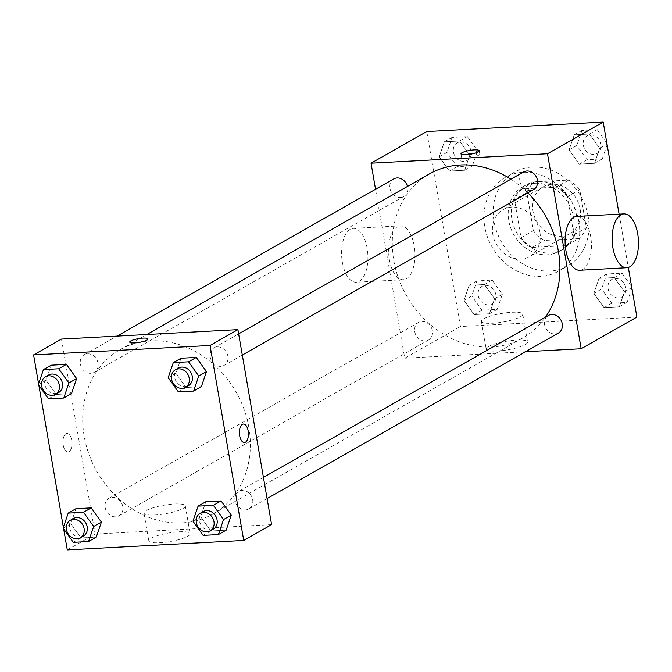 <?xml version="1.0" encoding="UTF-8"?>
<svg xmlns="http://www.w3.org/2000/svg" width="672" height="672" viewBox="0 0 672 672"><rect width="100%" height="100%" fill="white"/><g stroke="black" fill="none" stroke-linecap="round" stroke-linejoin="round"><path stroke-width="0.5" stroke-dasharray="3.36 2.52" d="M539.868 231.857A26.964 22.898 -119.6 0 0 503.026 209.672A26.964 22.898 -119.6 0 0 496.44 244.423A26.964 22.898 -119.6 0 0 529.662 256.553A26.964 22.898 -119.6 0 0 539.868 231.857M580.112 208.992A26.964 22.898 -119.6 0 0 543.27 186.808A26.964 22.898 -119.6 0 0 536.684 221.558A26.964 22.898 -119.6 0 0 569.906 233.696A26.964 22.898 -119.6 0 0 580.112 208.992M578.903 238.577L544.387 240.425A36.212 30.744 -119.6 0 1 533.417 230.74L526.831 192.595A36.212 30.744 -119.6 0 1 534.282 181.927L568.798 180.079A36.212 30.744 -119.6 0 1 579.76 189.764L586.354 227.9A36.212 30.744 -119.6 0 1 578.903 238.577L566.513 245.608L532.006 247.456L544.387 240.425M534.282 181.927L521.9 188.958L556.408 187.11L568.798 180.079M579.76 189.764L567.378 196.795L573.972 234.94L586.354 227.9M567.378 196.795A36.212 30.744 -119.6 0 0 556.408 187.11M521.9 188.958A36.212 30.744 -119.6 0 0 514.45 199.634L526.831 192.595M532.006 247.456A36.212 30.744 -119.6 0 1 521.035 237.77L514.45 199.634M566.513 245.608A36.212 30.744 -119.6 0 0 573.972 234.94M538.028 181.541A37.078 31.483 60.4 0 1 574.678 208.463A37.078 31.483 60.4 0 1 562.523 249.522A37.078 31.483 60.4 0 1 516.835 232.831A37.078 31.483 60.4 0 1 525.89 185.052A37.078 31.483 60.4 0 1 538.028 181.541M534.937 183.296A37.078 31.483 -119.6 0 0 522.799 186.808A37.078 31.483 -119.6 0 0 513.744 234.595A37.078 31.483 -119.6 0 0 559.423 251.278A37.078 31.483 -119.6 0 0 573.46 217.308A37.078 31.483 -119.6 0 0 534.937 183.296M521.035 237.77L533.417 230.74M588.168 216.527A53.928 45.788 -119.6 0 0 514.475 172.158A53.928 45.788 -119.6 0 0 501.295 241.66A53.928 45.788 -119.6 0 0 567.748 265.927A53.928 45.788 -119.6 0 0 588.168 216.527M578.878 221.802A53.928 45.788 -119.6 0 0 505.184 177.433A53.928 45.788 -119.6 0 0 492.013 246.935A53.928 45.788 -119.6 0 0 558.466 271.211A53.928 45.788 -119.6 0 0 578.878 221.802M439.219 156.862L444.335 141.826L459.614 141.011L469.778 155.224L464.663 170.26L449.383 171.074L439.219 156.862L444.335 141.826L459.614 141.011L469.778 155.224L464.663 170.26L449.383 171.074L439.219 156.862L446.956 152.46L452.071 137.432L467.351 136.609L477.515 150.822L472.408 165.858L457.12 166.681L446.956 152.46M464.008 300.367L469.123 285.34L484.403 284.516L494.567 298.729L489.451 313.765L474.172 314.588L464.008 300.367L469.123 285.34L484.403 284.516L494.567 298.729L489.451 313.765L474.172 314.588L464.008 300.367L471.744 295.974L476.86 280.938L492.139 280.123L502.303 294.336L497.196 309.372L481.908 310.187L471.744 295.974M636.888 317.092L460.438 326.533L426.762 131.552M619.105 214.15L628.312 267.464M569.083 149.906L574.199 134.87L589.478 134.056L599.642 148.268L594.527 163.304L579.247 164.119L569.083 149.906L574.199 134.87L589.478 134.056L599.642 148.268L594.527 163.304L579.247 164.119L569.083 149.906L576.82 145.513L581.935 130.477L597.215 129.654L606.833 143.111M593.872 293.42L598.987 278.384L614.267 277.561L624.431 291.782L619.315 306.81L604.036 307.633L593.872 293.42L598.987 278.384L614.267 277.561L624.431 291.782L619.315 306.81L604.036 307.633L593.872 293.42L601.608 289.019L606.724 273.983L622.003 273.168L631.621 286.616M527.822 192.839A94.366 80.128 -119.6 0 0 510.896 179.197M429.484 173.922A94.366 80.128 -119.6 0 0 406.426 295.562A94.366 80.128 -119.6 0 0 522.715 338.033A94.366 80.128 -119.6 0 0 545.479 317.142M525.546 351.725L404.72 358.193L375.539 189.269M432.382 330.733A10.114 8.585 -119.6 0 0 418.572 322.417A10.114 8.585 -119.6 0 0 416.094 335.454A10.114 8.585 -119.6 0 0 428.56 339.998A10.114 8.585 -119.6 0 0 432.382 330.733M393.784 178.903A10.114 8.585 -119.6 0 0 391.306 191.94A10.114 8.585 -119.6 0 0 403.771 196.493A10.114 8.585 -119.6 0 0 407.593 187.228A10.114 8.585 -119.6 0 0 407.434 186.455M523.648 171.956A10.114 8.585 -119.6 0 0 521.17 184.985A10.114 8.585 -119.6 0 0 533.635 189.538M558.424 333.043A10.114 8.585 60.4 0 1 544.606 324.727A10.114 8.585 60.4 0 1 548.436 315.462M404.72 358.193L460.438 326.533M525.185 344.576A20.992 4.326 -9.8 0 0 527.554 341.981A20.992 4.326 -9.8 0 0 506.134 341.292A20.992 4.326 -9.8 0 0 486.192 349.129A20.992 4.326 -9.8 0 0 502.27 350.599A20.992 4.326 -9.8 0 0 525.185 344.576M414.187 245.75A26.964 13.112 86.9 0 0 400.369 225.859A26.964 13.112 86.9 0 0 388.718 253.487A26.964 13.112 86.9 0 0 403.25 279.712A26.964 13.112 86.9 0 0 414.187 245.75M576.811 216.418A26.964 13.112 -93.1 0 1 591.352 242.634A26.964 13.112 -93.1 0 1 579.692 270.262M367.139 248.27A26.964 13.112 86.9 0 0 353.312 228.379A26.964 13.112 86.9 0 0 341.662 256.007A26.964 13.112 86.9 0 0 356.194 282.232A26.964 13.112 86.9 0 0 367.139 248.27M520.388 316.806A20.992 4.326 -9.8 0 0 522.757 314.219A20.992 4.326 -9.8 0 0 501.337 313.522A20.992 4.326 -9.8 0 0 481.396 321.359A20.992 4.326 -9.8 0 0 497.473 322.829A20.992 4.326 -9.8 0 0 520.388 316.806M474.886 153.191A9.265 1.915 170.2 0 1 479.791 154.022A9.265 1.915 170.2 0 1 478.75 155.173A9.265 1.915 170.2 0 1 468.628 157.828A9.265 1.915 170.2 0 1 461.53 157.181A9.265 1.915 170.2 0 1 465.872 154.745M248.867 427.442A94.366 80.128 -119.6 0 0 119.91 349.801A94.366 80.128 -119.6 0 0 96.852 471.433A94.366 80.128 -119.6 0 0 213.142 513.904A94.366 80.128 -119.6 0 0 248.867 427.442M235.032 500.606A10.114 8.585 60.4 0 1 238.854 491.341A10.114 8.585 60.4 0 1 251.32 495.886A10.114 8.585 60.4 0 1 248.85 508.922A10.114 8.585 60.4 0 1 235.032 500.606M98.02 363.098A10.114 8.585 -119.6 0 0 84.202 354.782A10.114 8.585 -119.6 0 0 81.732 367.811A10.114 8.585 -119.6 0 0 94.189 372.364A10.114 8.585 -119.6 0 0 98.02 363.098M227.884 356.152A10.114 8.585 -119.6 0 0 214.066 347.827A10.114 8.585 -119.6 0 0 211.596 360.864A10.114 8.585 -119.6 0 0 224.062 365.408A10.114 8.585 -119.6 0 0 227.884 356.152M122.808 506.612A10.114 8.585 -119.6 0 0 108.99 498.288A10.114 8.585 -119.6 0 0 106.52 511.325A10.114 8.585 -119.6 0 0 118.978 515.878A10.114 8.585 -119.6 0 0 122.808 506.612M271.589 524.622L95.138 534.072L61.463 339.083M73.273 542.346L81.01 537.944L96.289 537.13L81.01 537.944L70.846 523.732L75.961 508.696L70.846 523.732L63.109 528.125M178.349 391.877L186.085 387.484L201.365 386.66L186.085 387.484L175.921 373.271L181.037 358.235L175.921 373.271L168.185 377.664M63.655 528.889L63.378 527.318M38.867 385.384L38.59 383.813M48.485 398.832L56.221 394.439L71.501 393.616L56.221 394.439L46.057 380.218L51.173 365.19L46.057 380.218L38.312 384.619M203.137 535.391L210.874 530.989L226.153 530.174L210.874 530.989L200.71 516.776L205.825 501.74L200.71 516.776L192.973 521.178M67.284 549.898L95.138 534.072M187.748 536.281A20.992 4.326 -9.8 0 0 190.117 533.686A20.992 4.326 -9.8 0 0 168.697 532.997A20.992 4.326 -9.8 0 0 148.756 540.834A20.992 4.326 -9.8 0 0 164.825 542.296A20.992 4.326 -9.8 0 0 187.748 536.281M71.719 440.311A9.265 4.511 86.9 0 0 66.973 433.474A9.265 4.511 86.9 0 0 62.966 442.974A9.265 4.511 86.9 0 0 67.964 451.987A9.265 4.511 86.9 0 0 71.719 440.311A9.265 4.511 86.9 0 0 66.973 433.474A9.265 4.511 86.9 0 0 62.975 442.974A9.265 4.511 86.9 0 0 67.964 451.987A9.265 4.511 86.9 0 0 71.728 440.311M244.406 442.537L244.406 442.537A9.265 4.511 -93.1 0 1 239.652 435.7A9.265 4.511 -93.1 0 1 243.415 424.032L243.415 424.032M182.952 508.511A20.992 4.326 -9.8 0 0 185.321 505.924A20.992 4.326 -9.8 0 0 163.901 505.226A20.992 4.326 -9.8 0 0 143.959 513.064A20.992 4.326 -9.8 0 0 160.028 514.534A20.992 4.326 -9.8 0 0 182.952 508.511M147.983 338.94L147.983 338.94A9.265 1.915 170.2 0 1 146.941 340.082A9.265 1.915 170.2 0 1 136.819 342.745A9.265 1.915 170.2 0 1 129.721 342.098A9.265 1.915 170.2 0 1 129.721 342.09L129.713 342.09M203.255 511.568A10.114 8.585 -119.6 0 0 200.785 524.597A10.114 8.585 -119.6 0 0 213.242 529.15M210.874 530.989L200.71 516.776M73.391 518.515A10.114 8.585 -119.6 0 0 70.921 531.552A10.114 8.585 -119.6 0 0 83.378 536.096M81.01 537.944L70.846 523.732M178.466 368.054A10.114 8.585 -119.6 0 0 175.997 381.083A10.114 8.585 -119.6 0 0 188.454 385.636M186.085 387.484L175.921 373.271M48.602 375.01A10.114 8.585 -119.6 0 0 46.133 388.038A10.114 8.585 -119.6 0 0 58.59 392.591M56.221 394.439L46.057 380.218M631.898 288.187L627.06 302.417L611.772 303.232L601.608 289.019M625.716 287.725A10.114 8.585 -119.6 0 0 611.898 279.409A10.114 8.585 -119.6 0 0 609.428 292.446A10.114 8.585 -119.6 0 0 621.886 296.99A10.114 8.585 -119.6 0 0 625.716 287.725M598.987 278.384L606.724 273.983M614.267 277.561L622.003 273.168M624.431 291.782L631.789 287.599M619.315 306.81L627.06 302.417M604.036 307.633L611.772 303.232M625.741 287.717A10.114 8.585 -119.6 0 0 611.923 279.392A10.114 8.585 -119.6 0 0 609.454 292.429A10.114 8.585 -119.6 0 0 621.911 296.982A10.114 8.585 -119.6 0 0 625.741 287.717M495.852 294.68A10.114 8.585 -119.6 0 0 482.034 286.364A10.114 8.585 -119.6 0 0 479.564 299.393A10.114 8.585 -119.6 0 0 492.022 303.946A10.114 8.585 -119.6 0 0 495.852 294.68A10.114 8.585 -119.6 0 0 482.059 286.348A10.114 8.585 -119.6 0 0 479.59 299.384A10.114 8.585 -119.6 0 0 492.047 303.929A10.114 8.585 -119.6 0 0 495.869 294.672M469.123 285.34L476.86 280.938M484.403 284.516L492.139 280.123M494.567 298.729L502.303 294.336M489.451 313.765L497.196 309.372M474.172 314.588L481.908 310.187M607.11 144.682L602.272 158.903L586.984 159.726L576.82 145.513M600.928 144.22A10.114 8.585 -119.6 0 0 587.11 135.904A10.114 8.585 -119.6 0 0 584.64 148.932A10.114 8.585 -119.6 0 0 597.097 153.485A10.114 8.585 -119.6 0 0 600.928 144.22M574.199 134.87L581.935 130.477M589.478 134.056L597.215 129.654M599.642 148.268L607.001 144.085M594.527 163.304L602.272 158.903M579.247 164.119L586.984 159.726M600.953 144.203A10.114 8.585 -119.6 0 0 587.135 135.887A10.114 8.585 -119.6 0 0 584.665 148.915A10.114 8.585 -119.6 0 0 597.122 153.468A10.114 8.585 -119.6 0 0 600.953 144.203M471.064 151.175A10.114 8.585 -119.6 0 0 457.246 142.85A10.114 8.585 -119.6 0 0 454.776 155.887A10.114 8.585 -119.6 0 0 467.233 160.432A10.114 8.585 -119.6 0 0 471.064 151.175A10.114 8.585 -119.6 0 0 457.271 142.842A10.114 8.585 -119.6 0 0 454.793 155.87A10.114 8.585 -119.6 0 0 467.258 160.423A10.114 8.585 -119.6 0 0 471.08 151.158M444.335 141.826L452.071 137.432M459.614 141.011L467.351 136.609M469.778 155.224L477.515 150.822M464.663 170.26L472.408 165.858M449.383 171.074L457.12 166.681M543.27 186.808L503.026 209.672M569.906 233.696L529.662 256.553M559.423 251.278L562.523 249.522M522.799 186.808L525.89 185.052M558.466 271.211L567.748 265.927M505.184 177.433L514.475 172.158M400.369 225.859L353.312 228.379M403.25 279.712L356.194 282.232M481.396 321.359L486.192 349.129M522.757 314.219L527.554 341.981M479.791 154.022L479.228 150.746M461.53 157.181L460.958 153.905M213.142 513.904L522.715 338.033M119.91 349.801L146.815 334.513M263.424 477.38L238.854 491.341M267.086 498.557L248.85 508.922M94.189 372.364L403.771 196.493M84.202 354.782L117.079 336.101M224.062 365.408L242.298 355.051M214.066 347.827L238.636 333.866M118.978 515.878L428.56 339.998M108.99 498.288L418.572 322.417M143.959 513.064L148.756 540.834M185.321 505.924L190.117 533.686"/><path stroke-width="1.01" d="M375.539 189.269L371.036 163.204L426.762 131.552L603.204 122.102L619.105 214.15M628.312 267.464L636.888 317.092L581.162 348.743L525.546 351.725M371.036 163.204L547.487 153.762L603.204 122.102M478.187 151.897A9.265 1.915 170.2 0 1 468.065 154.552A9.265 1.915 170.2 0 1 460.958 153.905A9.265 1.915 170.2 0 1 469.77 150.444A9.265 1.915 170.2 0 1 479.228 150.746A9.265 1.915 170.2 0 1 478.187 151.897M545.479 317.142A94.366 80.128 -119.6 0 0 558.44 251.572A94.366 80.128 -119.6 0 0 527.822 192.839M510.896 179.197A94.366 80.128 -119.6 0 0 429.484 173.922L146.815 334.513M547.487 153.762L581.162 348.743M407.434 186.455A10.114 8.585 -119.6 0 0 393.784 178.903L117.079 336.101M242.298 355.051L533.635 189.538A10.114 8.585 -119.6 0 0 537.457 180.272A10.114 8.585 -119.6 0 0 523.648 171.956L238.636 333.866M263.424 477.38L548.436 315.462A10.114 8.585 60.4 0 1 560.893 320.015A10.114 8.585 60.4 0 1 558.424 333.043L267.086 498.557M626.749 267.742L579.692 270.262A26.964 13.112 -93.1 0 1 565.874 250.37A26.964 13.112 -93.1 0 1 576.811 216.418L623.868 213.898A26.964 13.112 -93.1 0 1 638.4 240.122A26.964 13.112 -93.1 0 1 626.749 267.742A26.964 13.112 -93.1 0 1 612.923 247.85A26.964 13.112 -93.1 0 1 623.868 213.898M465.872 154.745A9.265 1.915 170.2 0 1 474.886 153.191M38.59 383.813L33.6 354.908L61.463 339.083L237.905 329.633L271.589 524.622L243.726 540.448L67.284 549.898L63.655 528.889M33.6 354.908L210.05 345.467L237.905 329.633M146.933 340.082A9.265 1.915 170.2 0 1 136.819 342.737A9.265 1.915 170.2 0 1 129.713 342.09A9.265 1.915 170.2 0 1 138.524 338.629A9.265 1.915 170.2 0 1 147.983 338.94A9.265 1.915 170.2 0 1 146.933 340.082M75.961 508.696L91.241 507.881L101.405 522.094L96.289 537.13L101.405 522.094L91.241 507.881L75.961 508.696L68.216 513.097L83.496 512.274L93.668 526.487L88.553 541.523L73.273 542.346L63.109 528.125L68.216 513.097M181.037 358.235L196.316 357.412L206.48 371.633L201.365 386.66L206.48 371.633L196.316 357.412L181.037 358.235L173.292 362.628L188.58 361.813L198.744 376.026L193.628 391.062L178.349 391.877L168.185 377.664L173.292 362.628M63.378 527.318L38.867 385.384M210.05 345.467L243.726 540.448M51.173 365.19L66.452 364.367L76.616 378.58L71.501 393.616L76.616 378.58L66.452 364.367L51.173 365.19L43.428 369.583L58.708 368.768L68.88 382.981L63.764 398.017L48.485 398.832L38.312 384.619L43.428 369.583M205.825 501.74L221.105 500.926L231.269 515.138L226.153 530.174L231.269 515.138L221.105 500.926L205.825 501.74L198.08 506.142L213.368 505.319L223.532 519.54L218.417 534.568L203.137 535.391L192.973 521.178L198.08 506.142M239.66 435.7A9.265 4.511 -93.1 0 1 243.415 424.032A9.265 4.511 -93.1 0 1 248.413 433.045A9.265 4.511 -93.1 0 1 244.406 442.537A9.265 4.511 -93.1 0 1 239.66 435.7M243.415 424.032A9.265 4.511 -93.1 0 1 248.405 433.045A9.265 4.511 -93.1 0 1 244.406 442.537M129.721 342.09A9.265 1.915 170.2 0 1 138.524 338.638A9.265 1.915 170.2 0 1 147.983 338.94M210.151 530.905L213.242 529.15A10.114 8.585 -119.6 0 0 217.073 519.884A10.114 8.585 -119.6 0 0 203.255 511.568L200.164 513.324A10.114 8.585 -119.6 0 0 197.686 526.352A10.114 8.585 -119.6 0 0 210.151 530.905A10.114 8.585 -119.6 0 0 213.973 521.64A10.114 8.585 -119.6 0 0 200.164 513.324M213.368 505.319L221.105 500.926M223.532 519.54L231.269 515.138M218.417 534.568L226.153 530.174M80.287 537.86L83.378 536.096A10.114 8.585 -119.6 0 0 87.209 526.84A10.114 8.585 -119.6 0 0 73.391 518.515L70.3 520.279A10.114 8.585 -119.6 0 0 67.822 533.308A10.114 8.585 -119.6 0 0 80.287 537.86A10.114 8.585 -119.6 0 0 84.109 528.595A10.114 8.585 -119.6 0 0 70.3 520.279M83.496 512.274L91.241 507.881M93.668 526.487L101.405 522.094M88.553 541.523L96.289 537.13M185.363 387.4L188.454 385.636A10.114 8.585 -119.6 0 0 192.284 376.37A10.114 8.585 -119.6 0 0 178.466 368.054L175.375 369.81A10.114 8.585 -119.6 0 0 172.897 382.847A10.114 8.585 -119.6 0 0 185.363 387.4A10.114 8.585 -119.6 0 0 189.185 378.134A10.114 8.585 -119.6 0 0 175.375 369.81M188.58 361.813L196.316 357.412M198.744 376.026L206.48 371.633M193.628 391.062L201.365 386.66M55.499 394.346L58.59 392.591A10.114 8.585 -119.6 0 0 62.42 383.326A10.114 8.585 -119.6 0 0 48.602 375.01L45.511 376.765A10.114 8.585 -119.6 0 0 43.033 389.802A10.114 8.585 -119.6 0 0 55.499 394.346A10.114 8.585 -119.6 0 0 59.321 385.081A10.114 8.585 -119.6 0 0 45.511 376.765M58.708 368.768L66.452 364.367M68.88 382.981L76.616 378.58M63.764 398.017L71.501 393.616M631.621 286.616L631.898 288.187M606.833 143.111L607.11 144.682"/></g></svg>
